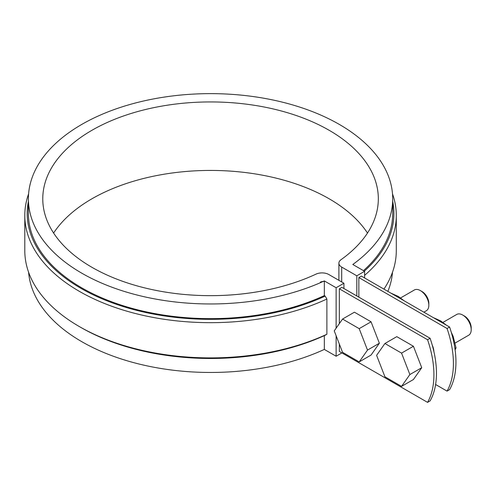 <?xml version="1.0" encoding="UTF-8"?>
<svg xmlns="http://www.w3.org/2000/svg" width="496" height="496" viewBox="0 0 496 496"><rect width="100%" height="100%" fill="white"/><g stroke="black" fill="none" stroke-linecap="round" stroke-linejoin="round"><path stroke-width="0.74" d="M435.606 384.505L447.051 391.115L449.593 389.645A86.285 49.817 -120 0 0 449.593 327.025L361.386 276.098L358.844 277.568L447.051 328.488L449.593 327.025M320.335 282.156A5.989 3.46 180 0 1 324.328 281.418A5.989 3.46 180 0 0 320.335 282.156M339.351 288.821L427.558 339.741L430.1 338.278L341.893 287.351L339.351 288.821L339.351 323.603M339.351 344.057L339.351 351.441L427.558 402.368L430.1 400.898A86.285 49.817 -120 0 0 430.1 338.278M427.558 402.368A86.285 49.817 -120 0 0 427.558 339.741M447.051 391.115A86.285 49.817 -120 0 0 447.051 328.488M433.901 351.596A13.181 7.614 -120 0 0 432.252 345.117M356.81 275.807L364.603 271.306L352.799 264.486A182.156 105.164 0 0 0 392.702 198.797A182.156 105.164 0 0 0 210.552 93.632A182.156 105.164 0 0 0 28.396 198.797A182.156 105.164 0 0 0 131.632 293.582A182.156 105.164 0 0 0 324.328 280.928L336.133 287.742L343.926 283.241L328.823 274.524A9.585 5.537 0 0 0 316.02 274.127A167.772 96.863 0 0 1 138.254 286.211A167.772 96.863 0 0 1 42.774 198.797A167.772 96.863 0 0 1 210.552 101.934A167.772 96.863 0 0 1 378.324 198.797A167.772 96.863 0 0 1 341.025 259.693A9.585 5.537 0 0 0 338.898 263.171A9.585 5.537 0 0 0 341.701 267.084L356.81 275.807L356.81 295.963M364.603 277.958L364.603 271.306M358.844 297.135L358.844 277.568M367.486 233.046A167.772 96.863 0 0 0 210.552 170.432A167.772 96.863 0 0 0 53.611 233.046M341.893 352.91L336.133 356.233L324.328 349.42A182.156 105.164 0 0 1 135.507 363.122A182.156 105.164 0 0 1 28.594 272.23M387.86 291.381A182.156 105.164 0 0 0 392.503 272.23M392.503 193.862A185.752 107.241 180 0 1 396.298 215.431A185.752 107.241 180 0 1 364.603 275.348M392.702 201.395A183.353 105.859 180 0 1 364.312 271.138M326.883 299.038L326.883 334.261L325.178 335.234A183.353 105.859 180 0 1 80.898 327.465L79.205 326.486A185.752 107.241 0 0 1 24.8 250.66L24.8 215.431A185.752 107.241 180 0 0 130.256 312.139A185.752 107.241 180 0 0 326.883 299.038L325.178 296.093L324.328 295.604A182.156 105.164 180 0 1 131.632 308.258A182.156 105.164 180 0 1 28.396 213.478L28.396 198.797M325.178 296.093A183.353 105.859 180 0 1 121.855 306.125A183.353 105.859 180 0 1 28.396 201.395M383.941 289.118A185.752 107.241 0 0 0 396.298 250.66L396.298 215.431M324.328 280.928L324.328 295.604M392.702 198.797L392.702 213.478A182.156 105.164 180 0 1 363.45 270.636M324.328 335.625L324.328 349.42M24.8 215.431A185.752 107.241 180 0 1 28.594 193.862M336.133 356.233L336.133 335.755M336.133 328.178L336.133 287.742M79.205 326.486A185.752 107.241 0 0 0 326.883 334.261M343.926 288.523L343.926 283.241M359.191 361.913L371.051 355.068L379.372 343.232L371.051 321.799L354.417 312.195L342.556 319.046L334.236 330.875L342.556 352.309L359.191 361.913L367.505 350.083L359.191 328.65L342.556 319.046M359.191 328.65L371.051 321.799M367.505 350.083L379.372 343.232M420.36 290.575L422.053 291.555A9.585 5.537 60 0 1 428.829 303.298L428.829 305.257A11.985 6.919 -120 0 0 420.36 290.575A11.985 6.919 -120 0 0 414.365 289.986L400.632 297.916M423.869 312.17L426.349 310.738A11.985 6.919 -120 0 0 428.829 305.257M390.811 293.086L398.325 296.447L404.141 300.787M413.422 346.258L396.788 336.654L384.921 343.505L376.607 355.334L384.921 376.774L401.555 386.378L413.422 379.527L421.736 367.697L413.422 346.258L401.555 353.109L384.921 343.505M401.555 386.378L409.876 374.542L421.736 367.697M409.876 374.542L401.555 353.109M462.725 315.041L464.423 316.02A9.585 5.537 60 0 1 471.2 327.757L471.2 329.716A11.985 6.919 -120 0 0 462.725 315.041A11.985 6.919 -120 0 0 456.735 314.445L442.996 322.375M455.154 343.034L468.72 335.203A11.985 6.919 -120 0 0 471.2 329.716M433.182 317.552L440.696 320.912L446.512 325.246M451.255 332.208L453.17 336.431L456.029 347.814A23.486 13.559 -120 0 1 456.029 347.919L455.111 349.922M454.906 348.465L456.029 347.814M454.925 348.558L456.029 347.919M341.701 281.957L341.701 267.084M338.898 280.333L338.898 263.171"/></g></svg>
